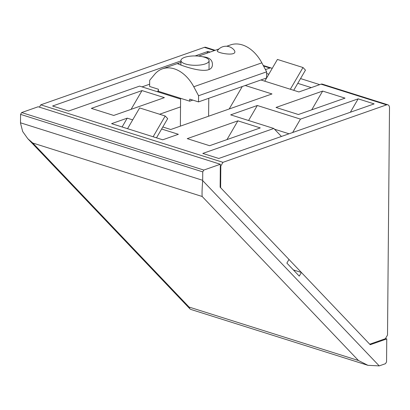<?xml version="1.0" encoding="UTF-8"?>
<svg xmlns="http://www.w3.org/2000/svg" width="410" height="410" viewBox="0 0 410 410"><rect width="100%" height="100%" fill="white"/><g stroke="black" fill="none" stroke-linecap="round" stroke-linejoin="round"><path stroke-width="0.61" d="M301.386 272.471L370.225 344.723L386.758 338.916L386.558 361.866L385.497 363.685L379.429 365.817A30.494 19.475 107.5 0 1 379.219 365.889L367.939 365.325L358.463 360.523L189.071 307.059L189.912 308.843L27.803 138.703L22.688 131.538L20.5 123.102A30.494 19.475 -72.5 0 1 20.5 122.805L20.577 114.385L21.633 112.565L203.811 170.063L220.344 164.256L220.139 187.201L288.983 259.453L286.867 263.092L299.269 276.114L301.386 272.471L293.396 269.949M203.811 170.063L202.75 171.882L202.678 180.303A30.494 19.475 107.5 0 0 202.678 180.6C202.068 188.518 201.899 193.817 202.176 196.487L358.463 360.523M385.492 338.516L386.758 338.916M21.633 112.565L38.166 106.759L220.344 164.256M367.939 365.325L190.896 309.453L189.912 308.843M202.176 196.487L32.785 143.028L27.803 138.703M20.577 114.385L202.75 171.882M185.443 63.975A14.083 4.684 0.5 0 0 200.633 64.954A14.083 4.684 0.5 0 0 209.095 60.736A14.083 4.684 0.5 0 0 200.167 56.298A14.083 4.684 0.5 0 0 184.679 57.354A14.083 4.684 0.5 0 0 180.928 60.49A14.083 4.684 0.5 0 0 185.443 63.975M193.771 86.756L198.568 95.74L198.517 101.9L189.727 99.128L189.707 101.183L158.388 91.297L158.403 89.242L149.614 86.469L149.671 80.304L154.601 74.389A34.85 24.18 70.6 0 1 162.452 68.819A34.85 24.18 70.6 0 1 193.771 86.756L261.841 62.843A34.85 24.18 -109.4 0 0 230.517 44.91L226.699 46.248M234.289 50.281C238.886 57.369 214.989 52.726 217.438 50.722A10.455 10.455 0 0 1 234.289 50.281M202.714 56.754C208.997 57.287 212.231 59.706 212.406 64.011C213.338 78.571 176.52 63.447 177.561 63.709L180.912 62.361M198.568 95.74L266.638 71.827L266.582 77.992L198.517 101.9M261.841 62.843L266.638 71.827M189.707 101.183L192.797 100.096M220.821 166.004L222.963 162.329L386.579 104.852A4.356 2.783 -72.5 0 1 387.85 104.806A4.356 2.783 -72.5 0 1 389.5 107.922L387.517 335.037L385.38 338.711L369.738 344.21L220.631 187.718L220.821 166.004L220.329 165.85M272.091 68.603A4.356 2.783 107.5 0 0 271.194 67.988A4.356 2.783 107.5 0 0 269.918 68.034L265.449 69.603M311.277 87.607L297.773 83.343M268.827 74.21L266.623 73.513M260.939 79.97L298.905 91.953L321.056 84.173A4.356 2.783 -72.5 0 1 322.332 84.127L387.85 104.806M222.963 162.329L40.785 104.832L39.432 107.159M215.163 50.302L205.676 47.309A4.356 2.783 107.5 0 0 204.4 47.355L40.785 104.832M180.523 106.897L159.608 114.241M162.806 126.987L170.775 129.504L271.989 93.951L245.211 85.495M132.686 119.879L127.233 118.157L111.592 123.651L162.729 139.795L178.37 134.296L161.627 129.017M91.348 108.383L113.719 115.446L164.384 97.647L142.014 90.584L91.348 108.383M180.928 60.931L52.582 106.016L68.562 111.059L139.59 86.11L180.595 99.051M210.053 52.096L207.952 51.434L195.145 55.934M187.232 138.647L209.602 145.704L260.268 127.91L237.897 120.847L187.232 138.647M276.012 107.456L298.388 114.518L345.02 98.133L322.644 91.076L276.012 107.456M218.776 158.47L374.145 103.889L358.166 98.846L300.458 119.12L257.311 105.498L230.676 114.856L273.824 128.474L202.796 153.427L218.776 158.47M229.195 108.983L242.259 86.536M131.103 109.337L142.014 90.584M226.981 139.6L237.897 120.847M311.733 109.829L322.644 91.076M122.103 126.972L127.233 118.157M153.125 136.761L165.199 116.01L167.68 118.613L156.502 137.827M165.199 116.01L139.631 107.938L127.556 128.694M142.029 86.879L149.635 84.209M158.398 90.2L157.491 91.758M206.927 53.197L207.952 51.434M289.029 133.788L274.526 129.212M273.824 128.474L281.429 136.458M248.578 120.509L257.311 105.498M292.663 132.512L300.458 119.12M350.371 112.243L358.166 98.846M290.341 89.252L302.99 67.517L305.47 70.12L293.714 90.318M302.99 67.517L277.421 59.445L264.773 81.18M318.806 84.962L319.113 84.439L300.545 78.576M319.113 84.439L319.41 84.752M202.678 180.6L379.219 365.889M20.5 122.805L202.678 180.303M32.785 143.028L189.071 307.059M386.579 104.852L321.056 84.173M269.918 68.034L263.533 66.015M214.491 50.538L204.4 47.355M180.928 60.49L180.892 65M180.6 98.308L180.359 126.136M209.095 60.736L209.018 69.428M208.767 98.303L208.608 116.214M162.452 68.819L178.622 63.14M198.609 56.119L218.976 48.964M271.194 67.988L263.246 65.477"/></g></svg>
